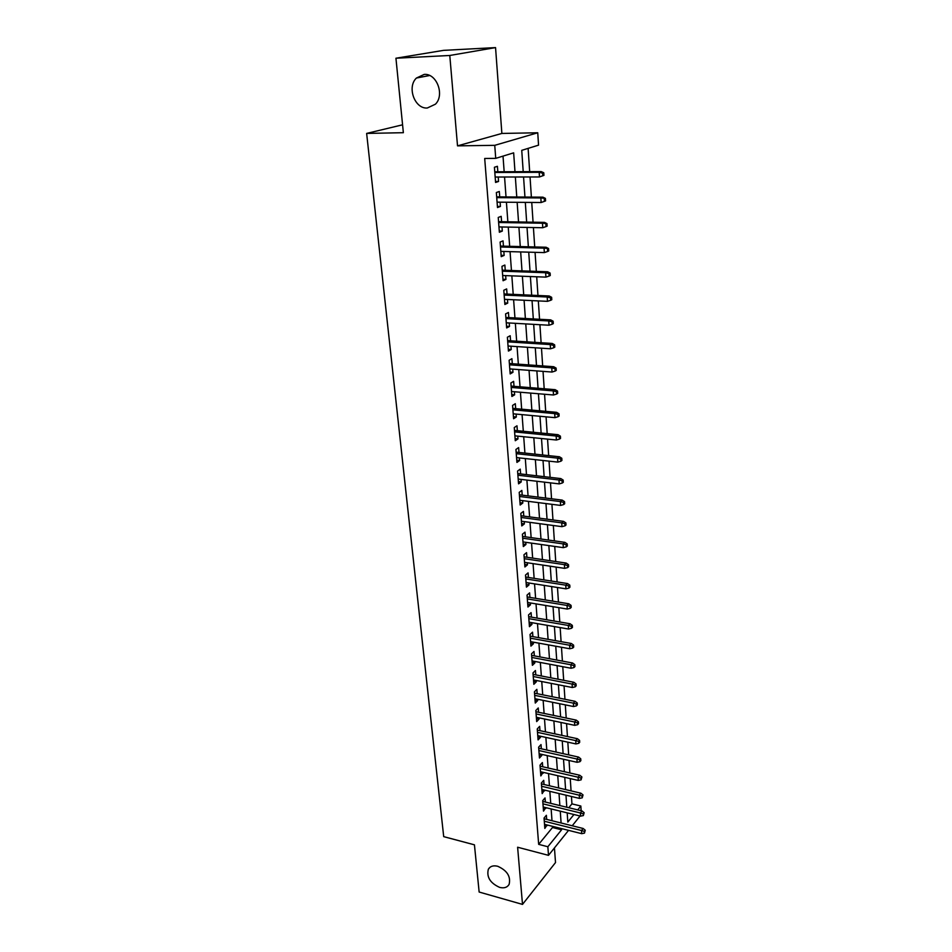 <?xml version="1.0" encoding="UTF-8"?>
<svg xmlns="http://www.w3.org/2000/svg" width="952" height="952" viewBox="0 0 952 952"><rect width="100%" height="100%" fill="white"/><g stroke="black" fill="none" stroke-linecap="round" stroke-linejoin="round"><path stroke-width="1.43" d="M497.682 866.26C507.154 870.497 510.962 876.542 509.106 884.408C507.237 887.478 504.084 888.478 499.645 887.395C490.185 883.099 486.424 877.042 488.352 869.212C490.185 866.213 493.303 865.225 497.682 866.26M424.187 74.423C436.706 73.126 444.905 95.057 435.409 104.196L427.305 108.004C414.774 109.111 406.718 87.144 416.417 78.04L424.187 74.423M568.772 807.724L571.938 803.881L580.851 806.023L581.148 810.735M402.577 124.807L366.639 133.423L443.703 836.641L474.441 844.829L479.142 892.036L522.505 904.4L555.516 862.56L554.445 847.946M366.639 133.423L403.362 132.697L395.937 58.227L443.572 50.361L495.552 47.6L449.784 55.478L457.519 145.858L494.742 145.335L537.749 132.768L538.546 145.156L521.744 150.345L523.207 171.669M457.519 145.858L501.871 133.447L495.552 47.6M501.871 133.447L537.749 132.768M571.938 803.881L571.45 796.491M571.069 790.886L570.248 778.593M569.879 772.988L569.046 760.481M568.665 754.876L567.82 742.167M567.44 736.562L566.583 723.627M566.202 718.022L565.321 704.873M564.952 699.28L564.06 685.892M563.679 680.299L562.775 666.686M562.394 661.093L561.478 647.253M561.097 641.66L560.157 627.57M559.788 621.989L558.824 607.662M558.455 602.08L557.479 587.503M557.11 581.934L556.111 567.095M555.742 561.525L554.73 546.424M554.361 540.879L553.338 525.504M552.969 519.959L551.922 504.322M551.553 498.788L550.482 482.866M550.113 477.345L549.03 461.137M548.661 455.627L547.555 439.122M547.186 433.624L546.067 416.833M545.698 411.347L544.556 394.259M544.199 388.773L543.033 371.375M542.664 365.913L541.486 348.194M541.117 342.744L539.915 324.703M539.546 319.277L538.32 300.903M537.963 295.489L536.702 276.782M536.345 271.38L535.072 252.34M534.715 246.961L533.418 227.552M533.06 222.197L531.74 202.431M531.383 197.088L530.038 176.965M529.681 171.646L528.122 148.381M395.937 58.227L449.784 55.478M546.674 819.398L546.365 815.293L544.044 818.054L544.83 828.418L547.091 824.967M545.365 802.048L545.044 797.919L542.711 800.644L543.509 811.116L545.782 807.617M544.032 784.507L543.723 780.331L541.367 783.02L542.176 793.611L544.461 790.065M542.699 766.765L542.378 762.552L540.01 765.206L540.831 775.916L543.116 772.322M541.343 748.808L541.022 744.571L538.63 747.177L539.463 758.018L541.843 755.388L541.759 754.365M539.974 730.648L539.653 726.376L537.249 728.934L538.082 739.906L540.474 737.312L540.391 736.205M538.594 712.286L538.261 707.967L535.833 710.489L536.678 721.58L539.094 719.034L539.01 717.832M537.19 693.699L536.857 689.343L534.417 691.83L535.274 703.052L537.702 700.553L537.606 699.244M535.774 674.897L535.44 670.505L532.977 672.945L533.846 684.298L536.297 681.834L536.19 680.442M534.334 655.868L534.001 651.442L531.513 653.834L532.394 665.317L534.869 662.913L534.75 661.414M532.882 636.614L532.549 632.152L530.038 634.496L530.93 646.122L533.418 643.754L533.298 642.148M531.418 617.134L531.073 612.636L528.55 614.921L529.443 626.69L531.954 624.369L531.835 622.668M529.931 597.416L529.586 592.87L527.039 595.107L527.943 607.019L530.478 604.758L530.347 602.937M528.419 577.459L528.074 572.878L525.516 575.056L526.432 587.122L528.979 584.909L528.836 582.969M526.896 557.265L526.551 552.636L523.969 554.766L524.897 566.976L527.467 564.81L527.313 562.763M525.349 536.809L525.004 532.144L522.398 534.215L523.338 546.579L525.932 544.473L525.766 542.307M523.79 516.115L523.433 511.402L520.815 513.414L521.767 525.932L524.373 523.874L524.207 521.601M522.208 495.147L521.851 490.399L519.209 492.362L520.173 505.024L522.803 503.025L522.624 500.633M520.613 473.929L520.244 469.134L517.579 471.038L518.554 483.854L521.22 481.926L521.03 479.392M518.995 452.438L518.626 447.595L515.936 449.439L516.924 462.422L519.602 460.554L519.399 457.9M517.352 430.685L516.984 425.794L514.27 427.567L515.27 440.728L517.971 438.908L517.757 436.123M515.687 408.646L515.318 403.707L512.581 405.421L513.592 418.737L516.317 416.988L516.103 414.072M514.009 386.322L513.628 381.335L510.867 382.99L511.89 396.484L514.639 394.794L514.413 391.736M512.295 363.712L511.914 358.678L509.13 360.261L510.177 373.934L512.949 372.315L512.712 369.114M510.57 340.816L510.189 335.735L507.38 337.234L508.427 351.086L511.224 349.539L510.974 346.195M508.82 317.611L508.439 312.482L505.595 313.91L506.666 327.94L509.487 326.465L509.225 322.978M507.047 294.097L506.654 288.92L503.798 290.277L504.881 304.497L507.725 303.093L507.452 299.452M505.25 270.285L504.857 265.049L501.966 266.334L503.072 280.733L505.94 279.412L505.655 275.616M503.43 246.14L503.037 240.856L500.121 242.058L501.228 256.659L504.132 255.41L503.834 251.459M501.585 221.685L501.18 216.342L498.241 217.461L499.372 232.264L502.299 231.086L501.99 226.981M499.717 196.885L499.312 191.495L496.349 192.53L497.491 207.536L500.431 206.441L500.109 202.169M514.984 171.693L513.652 152.844L495.73 158.365L484.699 158.472L538.665 844.353L552.505 827.514L552.422 826.3M552.005 820.731L551.137 808.926M550.732 803.357L549.84 791.35M549.435 785.781L548.53 773.571M548.126 768.002L547.21 755.591M546.793 750.021L545.865 737.395M545.46 731.826L544.508 718.986M544.104 713.429L543.14 700.374M542.723 694.817L541.747 681.525M541.343 675.979L540.343 662.461M539.939 656.916L538.915 643.171M538.511 637.626L537.487 623.643M537.071 618.11L536.024 603.877M535.619 598.344L534.548 583.873M534.143 578.352L533.06 563.632M532.656 558.11L531.549 543.128M531.145 537.618L530.014 522.374M529.61 516.876L528.467 501.359M528.062 495.873L526.896 480.094M526.492 474.608L525.314 458.543M524.909 453.081L523.707 436.718M523.303 431.268L522.077 414.62M521.672 409.182L520.423 392.236M520.018 386.81L518.757 369.566M518.352 364.152L517.055 346.599M516.662 341.197L515.341 323.323M514.949 317.944L513.604 299.749M513.211 294.382L511.843 275.854M511.45 270.499L510.058 251.637M509.665 246.306L508.249 227.1M507.856 221.78L506.416 202.217M506.024 196.933L504.56 177.012M504.167 171.741L503.013 156.116M497.825 171.765L497.408 166.302L494.421 167.266L495.575 182.463L498.55 181.463L498.217 177.012M568.546 830.358L548.495 855.348L517.614 847.232L522.505 904.4M548.495 855.348L547.852 846.744L561.585 829.799L561.49 828.585M538.665 844.353L547.852 846.744M495.73 158.365L494.742 145.335M580.065 816.007L572.235 825.765M567.19 812.853L567.82 822.1L573.961 814.507M577.709 809.89L580.851 806.023M523.564 176.977L524.945 197.052M525.314 202.383L526.658 222.09M527.027 227.445L528.36 246.794M528.729 252.161L530.026 271.165M530.395 276.544L531.68 295.203M532.049 300.618L533.31 318.932M533.679 324.358L534.917 342.351M535.286 347.789L536.5 365.461M536.868 370.911L538.058 388.273M538.439 393.747L539.606 410.8M539.986 416.274L541.129 433.029M541.51 438.515L542.64 454.973M543.021 460.482L544.127 476.643M544.496 482.164L545.591 498.051M545.972 503.572L547.043 519.185M547.424 524.707L548.471 540.046M548.852 545.591L549.887 560.668M550.268 566.214L551.279 581.029M551.66 586.575L552.66 601.14M553.041 606.698L554.028 621.013M554.409 626.583L555.373 640.636M555.754 646.218L556.706 660.033M557.087 665.615L558.015 679.204M558.396 684.786L559.312 698.149M559.705 703.73L560.597 716.868M560.99 722.449L561.87 735.361M562.251 740.953L563.12 753.651M563.513 759.244L564.369 771.727M564.75 777.32L565.595 789.589M565.976 795.194L566.797 807.248M561.097 822.992L560.264 811.163M559.859 805.571L559.014 793.528M558.622 787.947L557.753 775.702M557.348 770.12L556.468 757.661M556.075 752.08L555.183 739.418M554.79 733.837L553.874 720.962M553.481 715.38L552.553 702.278M552.16 696.709L551.208 683.381M550.815 677.812L549.863 664.258M549.459 658.689L548.483 644.897M548.09 639.339L547.102 625.309M546.71 619.752L545.698 605.484M545.306 599.938L544.27 585.409M543.878 579.875L542.842 565.095M542.45 559.562L541.379 544.532M540.986 538.999L539.903 523.707M539.51 518.185L538.415 502.62M538.023 497.111L536.904 481.26M536.511 475.762L535.369 459.637M534.976 454.152L533.822 437.742M533.429 432.267L532.251 415.56M531.859 410.098L530.657 393.093M530.276 387.642L529.05 370.34M528.658 364.902L527.42 347.278M527.027 341.851L525.766 323.906M525.373 318.503L524.088 300.237M523.707 294.846L522.386 276.247M522.005 270.88L520.661 251.935M520.28 246.58L518.923 227.29M518.543 221.959L517.15 202.312M516.769 197.005L515.353 176.989M552.505 827.514L561.585 829.799M495.504 181.463L498.55 181.463M497.396 206.417L500.431 206.441M499.276 231.027L502.299 231.086M501.133 255.326L504.132 255.41M502.953 279.293L505.94 279.412M504.762 302.95L507.725 303.093M506.547 326.298L509.487 326.465M508.297 349.336L511.224 349.539M510.034 372.089L512.949 372.315M511.748 394.544L514.639 394.794M513.437 416.726L516.317 416.988M515.103 438.61L517.971 438.908M516.757 460.232L519.602 460.554M518.388 481.581L521.22 481.926M519.994 502.668L522.803 503.025M521.577 523.493L524.373 523.874M523.148 544.068L525.932 544.473M524.695 564.393L527.467 564.81M526.23 584.468L528.979 584.909M527.741 604.306L530.478 604.758M529.241 623.893L531.954 624.369M530.716 643.266L533.418 643.754M532.168 662.402L534.869 662.913M533.608 681.311L536.297 681.834M535.036 700.006L537.702 700.553M536.452 718.486L539.094 719.034M537.844 736.741L540.474 737.312M539.213 754.793L541.843 755.388M540.581 772.643L543.187 773.25M541.926 790.291L544.52 790.91M543.247 807.736L545.841 808.367M544.568 824.991L547.138 825.634M543.949 175.358L543.782 172.776L542.64 173.181L542.807 175.751L543.949 175.358L539.486 176.953L495.159 177.024M542.807 175.751L539.486 176.953L539.189 172.312L541.26 171.598L494.766 171.776M542.64 173.181L539.189 172.312L494.814 172.467M543.782 172.776L541.26 171.598M544.27 198.801L544.425 201.348L545.567 200.908L545.401 198.373L540.843 197.945L541.129 202.514L497.075 202.145M496.73 197.647L540.843 197.945L542.89 197.159L496.67 196.874M545.401 198.373L542.89 197.159M541.129 202.514L544.425 201.348M545.865 224.077L546.032 226.588L547.15 226.124L546.995 223.613L542.462 223.22L542.759 227.73L498.967 226.921M498.634 222.494L542.462 223.22L544.496 222.375L498.562 221.637M546.995 223.613L544.496 222.375M542.759 227.73L546.032 226.588M547.448 249.007L547.602 251.483L548.721 250.983L548.566 248.508L544.068 248.151L544.354 252.601L500.835 251.376M500.502 246.996L544.068 248.151L546.079 247.246L500.431 246.068M548.566 248.508L546.079 247.246M544.354 252.601L547.602 251.483M549.006 273.605L549.161 276.044L550.268 275.509L550.113 273.069L549.006 273.605L545.651 272.736L545.936 277.127L502.668 275.509M502.347 271.189L545.651 272.736L547.65 271.784L502.263 270.178M550.113 273.069L547.65 271.784M545.936 277.127L549.161 276.044M550.542 297.869L550.696 300.285L551.791 299.713L551.636 297.31L550.542 297.869L547.21 297L547.483 301.344L504.489 299.321M504.155 295.06L547.21 297L549.185 295.989L504.072 293.966M551.636 297.31L549.185 295.989M547.483 301.344L550.696 300.285M552.065 321.812L552.22 324.192L553.302 323.597L553.148 321.217L552.065 321.812L548.745 320.943L549.018 325.227L506.274 322.811M505.952 318.611L548.745 320.943L550.708 319.884L505.869 317.444M553.148 321.217L550.708 319.884M549.018 325.227L552.22 324.192M553.564 345.433L553.707 347.777L554.79 347.159L554.635 344.814L553.564 345.433L550.268 344.565L550.542 348.789L508.047 346.004M507.725 341.851L550.268 344.565L552.22 343.446L507.63 340.626M554.635 344.814L552.22 343.446M550.542 348.789L553.707 347.777M555.04 368.745L555.183 371.066L556.254 370.411L556.111 368.091L555.04 368.745L551.767 367.877L552.029 372.042L509.796 368.9M509.475 364.806L551.767 367.877L553.695 366.71L509.38 363.509M556.111 368.091L553.695 366.71M552.029 372.042L555.183 371.066M556.492 391.76L556.646 394.045L557.705 393.354L557.551 391.07L556.492 391.76L553.243 390.891L553.517 394.997L511.51 391.498M511.212 387.452L553.243 390.891L555.159 389.665L511.105 386.084M557.551 391.07L555.159 389.665M553.517 394.997L556.646 394.045M557.932 414.465L558.074 416.726L559.133 416.012L558.991 413.751L557.932 414.465L554.707 413.596L554.968 417.654L513.211 413.811M512.914 409.812L554.707 413.596L556.599 412.323L512.807 408.384M558.991 413.751L556.599 412.323M554.968 417.654L558.074 416.726M559.36 436.885L559.502 439.11L560.538 438.372L560.395 436.147L559.36 436.885L556.146 436.016L556.408 440.014L514.901 435.837M514.592 431.887L556.146 436.016L558.027 434.695L514.485 430.399M560.395 436.147L558.027 434.695M556.408 440.014L559.502 439.11M560.764 459.007L560.895 461.208L561.93 460.447L561.799 458.245L560.764 459.007L557.574 458.138L557.824 462.101L516.555 457.591M516.258 453.688L557.574 458.138L559.431 456.77L516.139 452.14M561.799 458.245L559.431 456.77M557.824 462.101L560.895 461.208M562.144 480.855L562.287 483.021L563.31 482.236L563.168 480.07L562.144 480.855L558.979 479.986L559.229 483.89L518.185 479.058M517.9 475.215L558.979 479.986L560.823 478.582L517.781 473.608M563.168 480.07L560.823 478.582M559.229 483.89L562.287 483.021M563.513 502.43L563.643 504.572L564.667 503.751L564.524 501.621L563.513 502.43L560.359 501.561L560.609 505.417L519.804 500.276M519.518 496.48L560.359 501.561L562.192 500.097L519.387 494.802M564.524 501.621L562.192 500.097M560.609 505.417L563.643 504.572M564.857 523.719L565 525.837L566 525.004L565.869 522.886L564.857 523.719L561.728 522.862L561.977 526.658L521.41 521.22M521.125 517.471L561.728 522.862L563.548 521.363L520.994 515.746M565.869 522.886L563.548 521.363M561.977 526.658L565 525.837M566.19 544.758L566.333 546.841L567.332 545.984L567.19 543.901L566.19 544.758L563.084 543.889L563.322 547.65L522.981 541.914M522.696 538.201L563.084 543.889L564.893 542.354L522.565 536.416M567.19 543.901L564.893 542.354M563.322 547.65L566.333 546.841M567.511 565.524L567.642 567.594L568.63 566.702L568.499 564.643L567.511 565.524L564.417 564.655L564.655 568.368L524.54 562.346M524.266 558.693L564.417 564.655L566.214 563.084L524.124 556.849M568.499 564.643L566.214 563.084M564.655 568.368L567.642 567.594M568.808 586.039L568.939 588.074L569.927 587.17L569.796 585.135L568.808 586.039L565.738 585.171L565.976 588.836L526.087 582.541M525.802 578.923L565.738 585.171L567.511 583.552L525.659 577.031M569.796 585.135L567.511 583.552M565.976 588.836L568.939 588.074M570.093 606.305L570.224 608.316L571.2 607.388L571.069 605.377L570.093 606.305L567.047 605.436L567.273 609.054L527.598 602.485M527.325 598.915L567.047 605.436L568.808 603.782L527.182 596.963M571.069 605.377L568.808 603.782M567.273 609.054L570.224 608.316M571.367 626.321L571.486 628.308L572.461 627.356L572.33 625.369L571.367 626.321L568.332 625.452L568.558 629.034L529.11 622.192M528.836 618.657L568.332 625.452L570.081 623.762L528.681 616.67M572.33 625.369L570.081 623.762M568.558 629.034L571.486 628.308M572.616 646.087L572.747 648.05L573.699 647.086L573.58 645.123L572.616 646.087L569.605 645.23L569.832 648.764L530.585 641.66M530.323 638.173L569.605 645.23L571.331 643.492L530.169 636.138M573.58 645.123L571.331 643.492M569.832 648.764L572.747 648.05M573.854 665.626L573.985 667.566L574.937 666.578L574.806 664.639L573.854 665.626L570.855 664.758L571.081 668.256L532.061 660.902M531.799 657.451L570.855 664.758L572.58 662.997L531.632 655.369M574.806 664.639L572.58 662.997M571.081 668.256L573.985 667.566M575.079 684.928L575.198 686.844L576.15 685.833L576.031 683.917L575.079 684.928L572.092 684.06L572.319 687.511L533.501 679.918M533.251 676.503L572.092 684.06L573.806 682.263L533.084 674.373M576.031 683.917L573.806 682.263M572.319 687.511L575.198 686.844M576.293 703.992L576.412 705.884L577.352 704.861L577.233 702.969L576.293 703.992L573.33 703.135L573.544 706.539L534.941 698.708M534.679 695.341L573.33 703.135L575.02 701.303L534.512 693.163M577.233 702.969L575.02 701.303M573.544 706.539L576.412 705.884M577.483 722.842L577.602 724.71L578.53 723.675L578.411 721.794L577.483 722.842L574.532 721.973L574.758 725.353L536.357 717.272M536.107 713.952L574.532 721.973L576.222 720.117L535.928 711.727M578.411 721.794L576.222 720.117M574.758 725.353L577.602 724.71M578.661 741.465L578.78 743.31L579.708 742.251L579.59 740.406L578.661 741.465L575.734 740.596L575.948 743.928L537.749 735.634M537.499 732.35L575.734 740.596L577.4 738.704L537.333 730.089M579.59 740.406L577.4 738.704M575.948 743.928L578.78 743.31M579.827 759.863L579.947 761.695L580.863 760.624L580.744 758.792L579.827 759.863L576.912 759.006L577.126 762.302L539.141 753.782M538.891 750.533L576.912 759.006L578.578 757.078L538.713 748.224M580.744 758.792L578.578 757.078M577.126 762.302L579.947 761.695M580.982 778.058L581.101 779.866L581.898 776.963L580.982 778.058L578.09 777.201L578.292 780.45L540.51 771.715M540.26 768.502L578.09 777.201L579.732 775.237L540.082 766.158M581.898 776.963L579.732 775.237M578.292 780.45L581.101 779.866M582.124 796.039L582.231 797.824L583.029 794.932L582.124 796.039L579.244 795.182L579.447 798.395L541.855 789.446M541.617 786.269L579.244 795.182L580.875 793.194L541.438 783.889M583.029 794.932L580.875 793.194M579.447 798.395L582.231 797.824M583.255 813.805L583.362 815.578L584.147 812.687L583.255 813.805L580.387 812.96L580.589 816.138L543.199 806.987M542.961 803.845L580.387 812.96L582.005 810.937L542.771 801.417M584.147 812.687L582.005 810.937M580.589 816.138L583.362 815.578M584.361 831.382L584.468 833.131L585.254 830.239L584.361 831.382L581.517 830.525L581.72 833.666L544.52 824.325M544.282 821.219L581.517 830.525L583.124 828.478L544.092 818.756M585.254 830.239L583.124 828.478M581.72 833.666L584.468 833.131M416.417 78.04L429.638 75.505M488.352 869.212L490.018 867.26"/></g></svg>
